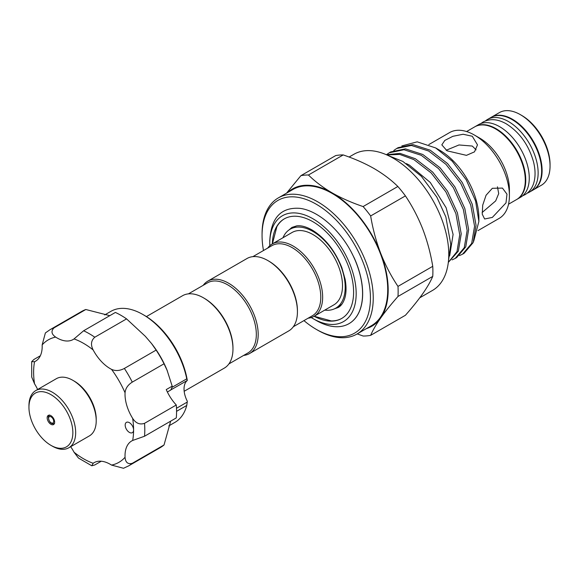 <?xml version="1.0" encoding="UTF-8"?>
<svg xmlns="http://www.w3.org/2000/svg" width="579" height="579" viewBox="0 0 579 579"><rect width="100%" height="100%" fill="white"/><g stroke="black" fill="none" stroke-linecap="round" stroke-linejoin="round"><path stroke-width="0.87" d="M527.237 193.162A41.949 24.217 -120 0 0 529.452 192.127A41.949 24.217 -120 0 0 535.879 158.516A41.949 24.217 -120 0 0 508.478 121.547A41.949 24.217 -120 0 0 487.504 119.469A41.949 24.217 -120 0 0 485.499 120.873M529.452 192.127L532.955 190.107A41.949 24.217 -120 0 0 539.382 156.489A41.949 24.217 -120 0 0 511.981 119.527A41.949 24.217 -120 0 0 491.006 117.45L487.504 119.469M516.837 199.408A41.949 24.217 -120 0 0 517.069 199.277A41.949 24.217 -120 0 0 523.503 165.659A41.949 24.217 -120 0 0 496.094 128.697A41.949 24.217 -120 0 0 475.12 126.62A41.949 24.217 -120 0 0 474.889 126.758M517.069 199.277L520.572 197.251A41.949 24.217 -120 0 0 527.006 163.64A41.949 24.217 -120 0 0 499.597 126.671A41.949 24.217 -120 0 0 478.623 124.594L475.12 126.62M68.821 447.77L89.376 435.907A33.032 19.071 -120 0 0 95.405 427.374A33.032 19.071 -120 0 0 96.215 420.788A33.032 19.071 -120 0 0 72.86 380.331A33.032 19.071 -120 0 0 56.344 378.695L35.789 390.564A33.032 19.071 60 0 1 64.016 402.593A33.032 19.071 60 0 1 74.85 439.244A33.032 19.071 60 0 1 68.821 447.77A33.032 19.071 60 0 1 52.305 446.134L50.901 445.331A31.049 17.927 -120 0 0 72.093 438.846A31.049 17.927 -120 0 0 56.655 398.83A31.049 17.927 -120 0 0 29.717 401.102A31.049 17.927 -120 0 0 28.95 407.298A31.049 17.927 -120 0 0 50.901 445.331M28.95 407.298L28.95 405.684A33.032 19.071 60 0 1 29.768 399.09A33.032 19.071 60 0 1 35.789 390.564M47.297 416.764A5.283 3.054 60 0 1 48.26 415.396A5.283 3.054 60 0 1 52.776 417.321A5.283 3.054 60 0 1 54.513 423.191A5.283 3.054 60 0 1 53.55 424.552A5.283 3.054 60 0 1 49.034 422.627A5.283 3.054 60 0 1 47.297 416.764M72.86 380.331L74.264 381.141A31.049 17.927 60 0 1 96.215 419.167L96.215 420.788M130.992 423.973A5.942 3.431 -120 0 0 126.41 422.381A5.942 3.431 -120 0 0 127.771 431.087A5.942 3.431 -120 0 0 132.352 432.679A5.942 3.431 -120 0 0 133.59 429.958A5.942 3.431 -120 0 0 130.992 423.973M54.057 327.844A78.614 45.386 60 0 0 49.903 329.777L81.668 311.437A78.614 45.386 60 0 1 85.815 309.504L54.057 327.844C50.865 331.065 51.408 334.155 55.671 337.108A32.373 18.687 -120 0 0 73.157 339.504A32.373 18.687 -120 0 0 74.04 338.925L83.622 330.768L115.387 312.436A78.614 45.386 60 0 1 126.562 318.884L145.3 336.283L151.582 343.579L156.127 350.1L124.369 368.439A78.614 45.386 60 0 1 132.273 382.126C127.887 384.876 125.477 388.429 125.057 392.779A32.373 18.687 -120 0 0 132.663 418.378C135.841 423.285 139.785 424.935 144.518 423.336A78.614 45.386 60 0 1 144.518 436.248L132.663 440.46A32.373 18.687 -120 0 0 131.722 440.945A32.373 18.687 -120 0 0 125.057 457.28C125.477 462.455 127.879 464.467 132.273 463.316A78.614 45.386 60 0 1 128.516 465.943L160.282 447.603A78.614 45.386 60 0 0 164.031 444.976L132.273 463.316M126.562 318.884L94.797 337.224C91.055 340.524 90.505 344.773 93.168 349.969A32.373 18.687 -120 0 0 101.477 361.586A32.373 18.687 -120 0 0 111.537 369.359C115.51 371.168 119.788 370.864 124.369 368.439M172.412 387.119L186.749 378.84A64.081 36.998 -120 0 0 160.267 328.517A64.081 36.998 -120 0 0 142.933 314.527L144.33 315.331A62.098 35.855 60 0 1 161.136 328.894A62.098 35.855 60 0 1 187.306 380.461L171.384 389.595M186.749 378.84L187.241 380.439M142.933 314.527A64.081 36.998 -120 0 0 110.893 311.35L104.698 314.925M151.582 343.579L152.263 344.462A64.081 36.998 60 0 1 166.984 369.959L172.332 386.598L170.791 390.029L167.367 392.005M156.127 350.1A78.614 45.386 60 0 1 164.031 363.786L167.411 370.987M85.815 309.504L109.786 315.664M168.778 425.92L174.967 422.344A64.081 36.998 -120 0 0 186.749 405.452L176.559 411.336M146.407 316.59L182.53 295.731A41.782 24.123 60 0 1 203.424 297.801L204.358 298.344A40.465 23.363 60 0 1 232.968 347.899L232.968 348.978A41.782 24.123 60 0 1 224.312 368.106L184.173 391.281M203.424 297.801A41.782 24.123 60 0 1 232.968 348.978M267.889 260.586L268.822 261.129A40.465 23.363 -120 0 1 297.432 310.684L297.432 311.763A41.782 24.123 -120 0 0 267.889 260.586A41.782 24.123 -120 0 0 246.994 258.516L207.752 281.17A41.782 24.123 -120 0 0 203.207 285.324M243.665 355.412A41.782 24.123 -120 0 0 249.542 353.545L288.776 330.891A41.782 24.123 -120 0 0 297.432 311.763M249.542 353.545A41.782 24.123 -120 0 0 258.191 334.416A41.782 24.123 -120 0 0 239.952 292.366A41.782 24.123 -120 0 0 207.752 281.17M228.864 363.952L247.942 352.937A40.465 23.363 -120 0 0 256.323 334.416A40.465 23.363 -120 0 0 238.664 293.698A40.465 23.363 -120 0 0 207.485 282.856L188.407 293.871M252.871 256.649L271.949 245.634A40.465 23.363 60 0 1 303.128 256.475A40.465 23.363 60 0 1 320.788 297.201A40.465 23.363 60 0 1 312.407 315.721L293.329 326.737M267.672 248.109A41.782 24.123 60 0 1 272.217 243.954A41.782 24.123 60 0 1 304.416 255.151A41.782 24.123 60 0 1 322.655 297.201A41.782 24.123 60 0 1 314.006 316.322A41.782 24.123 60 0 1 308.129 318.189M272.217 243.954L292.069 232.49A41.782 24.123 60 0 1 324.269 243.687A41.782 24.123 60 0 1 342.507 285.737A41.782 24.123 60 0 1 333.859 304.865L314.006 316.322M282.965 237.752A45.582 26.316 60 0 1 290.173 229.204A45.582 26.316 60 0 1 325.297 241.414A45.582 26.316 60 0 1 345.2 287.285A45.582 26.316 60 0 1 335.755 308.151A45.582 26.316 60 0 1 324.747 310.12M290.173 229.204L293.459 227.301A45.582 26.316 60 0 1 296.868 225.853M314.165 316.235L331.297 320.925A57.473 33.184 -120 0 0 341.892 318.341M272.34 243.882A57.473 33.184 60 0 1 284.231 218.905A57.473 33.184 60 0 1 328.517 234.3A57.473 33.184 60 0 1 353.603 292.142A57.473 33.184 60 0 1 341.704 318.45A57.473 33.184 60 0 1 314.122 316.257M269.792 245.728A61.106 35.283 60 0 1 269.756 243.73A61.106 35.283 60 0 1 312.964 218.782A61.106 35.283 60 0 1 356.172 293.625A61.106 35.283 60 0 1 312.964 318.573A61.106 35.283 60 0 1 311.249 317.545M269.756 243.73L269.756 241.356C270.791 218.037 280.815 207.029 299.813 208.346C317.321 210.372 338.65 228.459 351.077 251.677A65.63 37.896 60 0 1 362.577 293.625A65.63 37.896 60 0 1 348.978 323.668A65.63 37.896 60 0 1 316.163 320.419L312.964 318.573M349.094 157.039L353.885 154.282A78.614 45.386 60 0 1 393.184 158.176A78.614 45.386 60 0 1 444.542 227.446A78.614 45.386 60 0 1 432.491 290.441L419.775 297.787M262.063 235.494L262.063 233.88A78.614 45.386 60 0 1 278.347 197.888A78.614 45.386 60 0 1 317.654 201.782A78.614 45.386 60 0 1 369.011 271.059A78.614 45.386 60 0 1 356.961 334.054A78.614 45.386 60 0 1 317.654 330.16L316.25 329.35A76.631 44.243 -120 0 0 370.437 298.062A76.631 44.243 -120 0 0 316.25 204.206A76.631 44.243 -120 0 0 262.063 235.494A76.631 44.243 -120 0 0 263.481 250.526M278.347 197.888L292.829 189.528A78.614 45.386 60 0 1 332.136 193.422A78.614 45.386 60 0 1 383.493 262.7A78.614 45.386 60 0 1 371.443 325.695L356.961 334.054M476.104 149.838L472.276 146.053L458.988 144.96L446.156 150.265M482.104 212.536L495.675 200.913L498.707 193.603L497.455 186.822M492.345 188.291L486.071 195.239L482.72 205.125L482.242 214.158L484.623 218.992L492.345 217.414L506.003 202.889L506.972 194.168L502.456 188.095L492.345 188.291M472.276 136.246L463.106 134.248L452.858 136.311L444.817 140.422L441.82 144.859L447.046 150.808L466.45 155.353L474.505 151.843L477.494 144.859L472.276 136.246M491.238 117.313A41.949 24.217 60 0 1 491.47 117.175L499.409 112.594A41.949 24.217 60 0 1 520.391 114.671L521.788 115.482A39.965 23.073 60 0 1 550.05 164.429L550.05 166.05A41.949 24.217 60 0 1 541.365 185.251L533.418 189.84A41.949 24.217 60 0 1 533.187 189.97M521.788 115.482L520.391 114.671A41.949 24.217 60 0 1 550.05 166.05M491.47 117.175A41.949 24.217 60 0 1 512.444 119.26A41.949 24.217 60 0 1 539.852 156.221A41.949 24.217 60 0 1 533.418 189.84M428.807 144.584L449.601 132.577A49.548 28.603 60 0 1 474.375 135.03L479.745 138.135A41.949 24.217 60 0 1 509.411 189.514L509.411 195.716A49.548 28.603 60 0 1 499.149 218.399L478.008 230.601M466.58 131.549L474.657 126.888A41.949 24.217 60 0 1 495.631 128.965A41.949 24.217 60 0 1 523.032 165.934A41.949 24.217 60 0 1 516.606 199.545L508.536 204.206M479.745 138.135L474.375 135.03A49.548 28.603 60 0 1 509.411 195.716M401.848 145.93L417.184 141.841L435.661 147.935L439.671 150.243A55.461 32.019 60 0 1 478.884 218.167L478.884 221.431L473.702 241.24M435.661 147.935L452.206 161.172L466.218 179.787L475.583 200.956L478.884 221.431M393.829 150.439L396.658 148.499L411.401 145.459L428.699 151.047L446.004 164.371L460.746 183.355L470.749 205.082L474.563 226.194L471.675 243.433L462.599 254.145L459.487 255.592M462.599 254.145L464.09 253.284L473.166 242.572L476.054 225.332L472.24 204.221L462.237 182.494L447.502 163.502L430.197 150.185L412.892 144.598L398.157 147.638L396.658 148.499M386.844 154.926L399.742 154.427L413.869 159.609L431.174 172.933L445.91 191.917L455.912 213.644L459.726 234.756L456.99 251.641L448.32 262.374M448.32 262.388L458.336 251.134L461.224 233.894L457.41 212.782L447.408 191.056L432.665 172.072L415.367 158.747L400.046 153.377L386.388 154.731M386.417 154.716L389.247 152.784L403.983 149.744L421.288 155.324L438.593 168.648L453.328 187.639L463.33 209.359L467.144 230.471L464.257 247.718L455.181 258.429L452.069 259.87M455.181 258.429L456.679 257.561L465.755 246.857L468.635 229.61L464.821 208.498L454.819 186.778L440.083 167.787L422.779 154.463L405.474 148.875L390.738 151.915L389.247 152.784M449.651 255.961L453.096 234.437L446.119 207.731L430.298 182.479L409.425 165.131L406.357 163.604M303.946 320.607A76.631 44.243 -120 0 0 316.25 329.35L317.654 330.16M351.077 251.677L354.536 258.589A65.63 37.896 60 0 1 349.065 323.618A65.63 37.896 60 0 1 349.021 323.647M366.333 328.64A79.272 45.77 -120 0 0 380.678 318.001A79.272 45.77 -120 0 0 380.678 253.276A79.272 45.77 -120 0 0 332.136 192.879A79.272 45.77 -120 0 0 287.72 192.474M286.54 193.162L300.892 175.676A88.196 50.916 60 0 1 308.448 175.003C315.099 181.574 322.995 187.531 332.136 192.879C341.494 198.199 351.815 202.751 363.105 206.558A88.196 50.916 60 0 1 370.654 215.953C372.796 228.908 376.133 241.342 380.678 253.276C385.375 265.153 391.143 276.19 397.983 286.388A88.196 50.916 60 0 1 397.983 296.462C391.129 304.221 385.361 311.401 380.678 318.001C376.126 324.544 372.782 330.32 370.654 335.335A88.196 50.916 60 0 1 363.105 336.015L357.214 333.902M397.983 296.462L432.745 276.393C430.617 281.408 427.273 287.191 422.721 293.727C418.038 300.327 412.27 307.514 405.416 315.273L370.654 335.335M432.745 276.393A88.196 50.916 -120 0 0 432.745 266.318L397.983 286.388M370.654 215.953L405.416 195.89A88.196 50.916 -120 0 0 397.86 186.489L363.105 206.558M432.745 266.318C430.61 253.37 427.266 240.929 422.721 229.002C418.024 217.118 412.255 206.081 405.416 195.89M308.448 175.003L343.209 154.933A88.196 50.916 -120 0 0 335.654 155.606L300.892 175.676M397.86 186.489C391.274 179.975 383.378 174.011 374.179 168.612C364.908 163.336 354.587 158.776 343.209 154.933M269.756 241.226L269.771 240.162M284.419 218.797A57.473 33.184 -120 0 0 276.885 226.678L272.383 243.86M342.001 304.033A45.582 26.316 60 0 1 339.041 306.255L335.755 308.151M170.675 421.143L164.031 444.976M176.486 408.289L187.241 402.079L187.306 401.24A19.816 11.442 60 0 1 187.306 380.461M172.224 386.135L166.245 389.587A32.373 18.687 60 0 0 176.284 404.996L144.518 423.336M164.031 363.786L132.273 382.126M176.284 404.996A78.614 45.386 60 0 1 176.284 417.908L144.518 436.248M187.241 402.079L186.749 405.452M101.245 461.231L94.797 464.951L91.793 465.784L78.483 458.061L74.04 452.228A32.373 18.687 -120 0 0 70.667 446.706M128.516 465.943L123.515 468.273L111.537 465.089A32.373 18.687 -120 0 0 94.051 462.693A32.373 18.687 -120 0 0 93.168 463.265L91.793 465.784M40.349 355.759L33.9 359.479L31.686 361.658L34.545 361.73A32.373 18.687 -120 0 0 35.485 361.253A32.373 18.687 -120 0 0 42.151 344.918L45.379 332.947L49.903 329.777M37.635 389.493A32.373 18.687 -120 0 0 34.545 383.812L31.715 377.045L31.679 361.658M48.658 417.633A3.633 2.099 -120 0 0 50.467 422.315A3.633 2.099 -120 0 0 53.615 422.048A3.633 2.099 -120 0 0 51.813 417.365A3.633 2.099 -120 0 0 48.658 417.633M111.537 465.089A70.689 40.812 -120 0 0 125.057 457.28M132.663 440.46A70.689 40.812 -120 0 0 133.59 429.958A70.689 40.812 -120 0 0 132.663 418.378M125.057 392.779A70.689 40.812 -120 0 0 111.537 369.359M83.622 330.768A78.614 45.386 60 0 1 94.797 337.224M93.168 349.969A70.689 40.812 -120 0 0 74.04 338.925M55.671 337.108A70.689 40.812 -120 0 0 42.151 344.918M34.545 361.73A70.689 40.812 -120 0 0 34.545 383.812M74.04 452.228A70.689 40.812 -120 0 0 93.168 463.265M480.838 123.559L483.06 122.031C490.109 118.384 497.868 118.999 506.35 123.884C519.58 132.302 528.62 144.88 533.454 161.635C535.597 170.045 535.589 177.514 533.425 184.035C531.768 188.783 528.967 192.337 525.015 194.689L522.576 195.854M334.09 308.962L338.187 307.514C340.98 306.016 343.137 303.056 344.664 298.626C346.322 293.481 346.481 287.054 345.135 279.339L341.871 267.701C334.973 250.533 325.058 237.962 312.124 230.001C306.067 226.65 300.921 225.274 296.687 225.875L291.946 227.417L288.639 230.239M49.599 415.013L48.318 416.75C48.94 422.113 51.017 424.393 54.549 423.589M448.537 260.289L450.773 244.389L445.859 216.922L436.819 197.106L421.396 176.342L402.912 161.476L388.017 155.462"/></g></svg>
